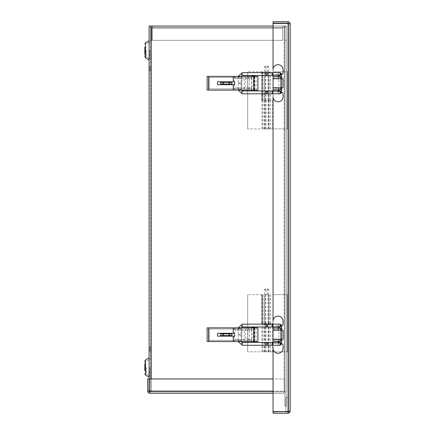 <?xml version="1.0" encoding="UTF-8"?>
<svg xmlns="http://www.w3.org/2000/svg" width="435" height="435" viewBox="0 0 435 435"><rect width="100%" height="100%" fill="white"/><g stroke="black" fill="none" stroke-linecap="round" stroke-linejoin="round"><path stroke-width="0.33" stroke-dasharray="2.17 1.63" d="M150.515 50.324L150.515 59.97L150.515 50.324M273.044 26.035L286.268 26.035L284.131 26.035L286.268 26.035L286.268 391.815L284.131 391.815L286.268 391.815L286.268 26.035L286.268 391.815L284.849 391.815L284.849 26.035L284.849 391.815L286.268 391.815L284.849 391.815L284.849 26.035L286.268 26.035L284.849 26.035L284.849 391.815L284.131 391.815L286.268 391.815L286.268 26.035L150.515 26.035L150.515 391.815L150.515 26.035L149.096 26.035L149.096 391.815L149.096 378.956L147.666 378.956L147.666 391.103C147.797 392.403 148.514 393.115 149.814 393.245L284.12 393.245L284.12 391.815A2.142 2.142 0 0 1 286.268 393.963A2.142 2.142 0 0 0 284.12 391.815L284.12 391.103L284.12 391.815L149.814 391.815L149.352 391.103L149.352 378.956L284.12 378.956L284.12 393.245L284.12 391.815L149.814 391.815L149.352 391.103L149.814 393.245L149.814 391.815L149.814 393.245M150.515 367.526L150.515 377.172L150.515 367.526M150.515 71.046L150.515 66.756L150.515 71.046L150.515 66.756L150.515 71.046L151.222 71.046L151.222 66.756L151.222 71.046L150.515 71.046L151.222 71.046L151.222 66.756L151.222 71.046L150.515 71.046M150.515 351.094L150.515 346.809L150.515 351.094L150.515 346.809L150.515 351.094L151.222 351.094L151.222 346.809L151.222 351.094L150.515 351.094L151.222 351.094L151.222 346.809L151.222 351.094L150.515 351.094M144.811 50.324L144.811 56.653L144.811 50.324M146.231 50.324L146.242 56.67L146.242 50.324M149.096 50.324L149.096 59.97L149.085 50.324M149.096 367.526L149.096 377.172L149.085 367.526M149.096 66.756L149.096 71.046L149.096 66.756L149.096 71.046L149.096 66.756L149.809 66.756L149.809 71.046L149.809 66.756L149.809 71.046L149.809 66.756L149.096 66.756M149.096 346.809L149.096 351.094L149.096 346.809L149.096 351.094L149.096 346.809L149.809 346.809L149.809 351.094L149.809 346.809L149.809 351.094L149.809 346.809L149.096 346.809M144.811 47.11L146.231 47.11L144.811 47.11L144.811 53.543L146.231 53.543L144.811 53.543M144.811 367.526L144.811 361.202L144.811 367.526M146.231 367.526L146.242 373.872L146.242 367.526M144.811 364.312L146.231 364.312L144.811 364.312L144.811 370.74L146.231 370.74L144.811 370.74M150.515 66.756L151.222 66.756L150.515 66.756M149.096 71.046L149.809 71.046L149.096 71.046M150.515 346.809L151.222 346.809L150.515 346.809M149.096 351.094L149.809 351.094L149.096 351.094M151.228 378.956L151.228 26.035L284.131 26.035L151.228 26.035L151.228 391.815L284.131 391.815L284.131 26.035L284.131 391.815L284.131 26.035L284.131 391.815L149.45 391.815M151.228 26.035L149.096 26.035L151.228 26.035L151.228 391.815L149.096 391.815M284.109 26.035A2.142 2.142 0 0 1 286.252 28.177A2.142 2.142 0 0 0 284.109 26.035L282.679 26.035L284.109 26.035M284.827 40.324L284.827 28.177A0.712 0.712 0 0 0 284.109 27.465A0.712 0.712 0 0 1 284.827 28.177L284.827 40.324L286.252 40.324L286.252 28.177L286.252 40.324L284.827 40.324M282.679 27.465L282.679 26.035L152.658 26.035L282.679 26.035L282.679 27.465L284.109 27.465L152.658 27.465L282.679 27.465L282.679 26.035L282.679 27.465M152.658 26.035L152.196 28.177L152.196 40.324L282.679 40.324L282.679 28.177L282.679 40.324L282.679 28.177L152.196 28.177L152.196 40.324L282.679 40.324L282.679 28.177L152.196 28.177L152.658 26.035C151.358 26.165 150.646 26.878 150.515 28.177C150.646 26.878 151.358 26.165 152.658 26.035L152.658 27.465L152.196 28.177L152.196 40.324L152.196 28.177L282.679 28.177L152.196 28.177L152.658 27.465L151.945 28.177L151.945 40.324L150.515 40.324L150.515 28.177L150.515 40.324L151.945 40.324L151.945 28.177L150.515 28.177L151.945 28.177L152.658 27.465L152.658 26.035M282.679 40.324L152.196 40.324L282.679 40.324M273.044 378.956L149.352 378.956L149.352 391.103L149.352 378.956L284.12 378.956L284.12 391.103L149.352 391.103M273.044 393.245L284.12 393.245A0.712 0.712 0 0 1 284.838 393.963L284.838 406.105L286.268 406.105L286.268 393.963L286.268 406.105L284.838 406.105L284.838 393.963A0.712 0.712 0 0 0 284.12 393.245L284.12 391.103L273.044 391.103M149.433 391.712L149.814 391.815L149.096 391.103L149.096 378.956M149.096 391.103L147.666 391.103M290.188 411.108L290.188 23.892L288.758 23.892L288.046 23.43L288.046 411.57L288.758 411.108L288.046 411.82L288.758 411.108L290.188 411.108L288.758 411.108L288.758 23.892L288.758 411.108L288.046 411.57L273.044 411.57L273.044 23.43L273.044 411.57L288.046 411.57L290.188 411.108C290.058 412.407 289.346 413.119 288.046 413.25L273.044 413.25L273.044 411.82L288.758 411.82L288.758 397.53L288.758 411.466M290.188 23.892L288.65 23.517L288.758 23.892L288.046 23.18L273.044 23.18L273.044 21.75L288.046 21.75C289.346 21.88 290.058 22.593 290.188 23.892L288.758 23.892L288.046 23.43L273.044 23.43L273.044 411.57L288.046 411.57L288.046 23.43L273.044 23.43L288.046 23.43L288.046 411.57M273.044 342.427L273.044 326.995M273.044 90.953L273.044 75.521M288.046 411.82L288.046 413.25M288.046 23.18L288.046 21.75M267.335 71.759L267.335 66.756L267.335 71.759L265.905 71.759L267.335 71.759M267.335 66.044L267.335 66.756L267.335 66.044L268.009 66.044L267.335 66.044M265.905 66.756L265.905 71.759L265.905 66.044L265.905 66.756L264.518 66.756L265.905 66.756M265.905 128.912L268.721 128.912L265.905 128.912M267.335 66.756L268.721 66.756L267.335 66.756M265.905 66.044L265.23 66.044L265.905 66.044M268.906 128.912L268.906 100.338L270.461 100.338L261.761 100.338L273.044 100.338L273.044 71.759L287.334 71.759L273.044 71.759L273.147 128.912L262.778 128.912L287.334 128.912L273.147 128.912M287.334 128.912L287.334 71.759L287.334 128.912M268.906 100.338L273.147 100.338M268.069 100.338L268.069 128.912M261.973 100.338L261.973 128.912L247.689 128.912L261.973 128.912L261.973 71.759L247.689 71.759L261.973 71.759M247.689 71.759L247.689 128.912L247.689 71.759M265.807 100.338L265.807 71.759M265.339 100.338L265.339 71.759M267.335 294.658L267.335 289.656L267.335 294.658L265.905 294.658L267.335 294.658M267.335 288.943L267.335 289.656L267.335 288.943L268.009 288.943L267.335 288.943M265.905 289.656L265.905 294.658L265.905 288.943L265.905 289.656L264.518 289.656L265.905 289.656M265.905 351.812L268.721 351.812L265.905 351.812M267.335 289.656L268.721 289.656L267.335 289.656M265.905 288.943L265.23 288.943L265.905 288.943M268.906 351.812L268.906 323.232L270.461 323.232L261.761 323.232L273.044 323.232L273.044 294.658L287.334 294.658L273.044 294.658L273.147 351.812L262.778 351.812L287.334 351.812L273.147 351.812M287.334 351.812L287.334 294.658L287.334 351.812M268.906 323.232L273.147 323.232M268.069 323.232L268.069 351.812M261.973 323.232L261.973 351.812L247.689 351.812L261.973 351.812L261.973 294.658L247.689 294.658L261.973 294.658M247.689 294.658L247.689 351.812L247.689 294.658M265.807 323.232L265.807 294.658M265.339 323.232L265.339 294.658M281.499 74.396A2.148 2.148 0 0 1 280.907 74.477A2.148 2.148 0 0 0 283.054 72.33L283.054 69.665A5.008 5.008 0 0 0 278.052 64.663A5.008 5.008 0 0 0 273.044 69.665L273.044 77.995L280.907 77.995L280.907 78.778L283.054 78.778L283.054 87.696L280.907 87.696L280.907 88.474L273.044 88.474L273.044 87.696L280.907 87.696L280.907 78.778L273.044 78.778L273.044 77.995L280.907 77.995L280.907 76.631L278.052 76.631L278.052 77.995L280.2 77.261L280.2 75.19L280.907 74.477A0.707 0.707 0 0 0 280.2 75.19L280.2 77.261M273.044 78.778L273.044 87.696M278.052 89.844L278.052 88.474L280.2 89.208L280.2 91.285A0.707 0.707 0 0 0 280.907 91.992A2.148 2.148 0 0 1 283.054 94.139L283.054 96.804A5.008 5.008 0 0 1 278.052 101.812A5.008 5.008 0 0 1 273.044 96.804L273.044 88.474L280.907 88.474L280.907 89.844L273.044 89.844M280.2 89.208L280.2 91.285L280.907 91.992L273.044 91.992L280.2 91.992L278.846 90.638M273.044 76.631L278.052 76.631M278.846 75.831L280.2 74.477L273.044 74.477L280.907 74.477M281.69 78.778L281.69 87.696L281.69 78.778M280.907 91.992A2.148 2.148 0 0 1 281.499 92.073M238.293 82.895L241.044 82.895L238.293 82.895M240.941 83.58L238.19 83.58L240.941 83.58M251.914 76.375L251.914 77.473L251.914 76.043L254.774 76.043L254.774 90.333L251.914 90.333L251.914 88.903L209.11 88.903L251.756 88.903L251.756 77.473L241.751 77.473L251.914 77.473L251.914 90.094M254.774 90.094L254.774 76.375M231.969 84.102L220.54 84.102L220.54 82.389L231.969 82.389M226.254 84.102L222.655 84.102L226.254 84.102M226.254 82.389L229.854 82.389L226.254 82.389M209.11 77.473L241.751 77.473L209.11 77.473L209.11 88.903L209.11 77.473M241.104 78.681L238.13 78.681L241.104 78.681L241.104 76.375L238.13 76.375L241.104 76.375M241.104 90.094L238.13 90.094L241.104 90.094L241.104 87.788L238.13 87.788L241.104 87.788M217.543 81.818L217.543 84.678L234.693 84.678L234.693 81.818L217.543 81.818M234.253 84.678L234.253 90.094L207.152 90.094M248.76 76.375L251.62 76.375L251.62 78.681L248.76 78.681L248.76 76.375L237.901 76.375L237.901 78.681L235.047 78.681L235.047 76.375L207.152 76.375M234.253 76.375L234.253 81.818M237.901 78.681L248.76 78.681M237.901 76.375L235.047 76.375L235.047 78.681L251.62 78.681L251.62 76.375L253.627 76.375L253.627 90.094L248.76 90.094L248.76 87.788L251.62 87.788L251.62 90.094L251.62 87.788L235.047 87.788L237.901 87.788L237.901 90.094L248.76 90.094M248.76 87.788L237.901 87.788M237.901 90.094L235.047 90.094L235.047 87.788L235.047 90.094L234.253 90.094M257.911 76.375L253.627 76.375M257.911 90.094L253.627 90.094M254.453 76.375L254.453 90.094M254.122 76.375L254.122 90.094M281.499 325.869A2.148 2.148 0 0 1 280.907 325.956A2.148 2.148 0 0 0 283.054 323.803L283.054 321.144A5.008 5.008 0 0 0 278.052 316.136A5.008 5.008 0 0 0 273.044 321.144L273.044 329.469L280.907 329.469L280.907 330.252L283.054 330.252L283.054 339.169L280.907 339.169L280.907 339.947L273.044 339.947L273.044 339.169L280.907 339.169L280.907 330.252L273.044 330.252L273.044 329.469L280.907 329.469L280.907 328.104L278.052 328.104L278.052 329.469L280.2 328.735L280.2 326.663L280.907 325.956A0.707 0.707 0 0 0 280.2 326.663L280.2 328.735M273.044 330.252L273.044 339.169M278.052 341.317L278.052 339.947L280.2 340.681L280.2 342.758A0.707 0.707 0 0 0 280.907 343.465A2.148 2.148 0 0 1 283.054 345.613L283.054 348.277A5.008 5.008 0 0 1 278.052 353.285A5.008 5.008 0 0 1 273.044 348.277L273.044 339.947L280.907 339.947L280.907 341.317L273.044 341.317M280.2 340.681L280.2 342.758L280.907 343.465L273.044 343.465L280.2 343.465L278.846 342.111M273.044 328.104L278.052 328.104M278.846 327.31L280.2 325.956L273.044 325.956L280.907 325.956M281.69 330.252L281.69 339.169L281.69 330.252M280.907 343.465A2.148 2.148 0 0 1 281.499 343.547M238.293 334.368L241.044 334.368L238.293 334.368M240.941 335.053L238.19 335.053L240.941 335.053M251.914 327.854L251.914 328.947L251.914 327.522L254.774 327.522L254.774 341.807L251.914 341.807L251.914 340.382L209.11 340.382L251.756 340.382L251.756 328.947L241.751 328.947L251.914 328.947L251.914 341.567M254.774 341.567L254.774 327.854M231.969 335.581L220.54 335.581L220.54 333.862L231.969 333.862M226.254 335.581L222.655 335.581L226.254 335.581M226.254 333.862L229.854 333.862L226.254 333.862M209.11 328.947L241.751 328.947L209.11 328.947L209.11 340.382L209.11 328.947M241.104 330.154L238.13 330.154L241.104 330.154L241.104 327.854L238.13 327.854L241.104 327.854M241.104 341.567L238.13 341.567L241.104 341.567L241.104 339.262L238.13 339.262L241.104 339.262M217.543 333.292L217.543 336.152L234.693 336.152L234.693 333.292L217.543 333.292M234.253 336.152L234.253 341.567L207.152 341.567M248.76 327.854L251.62 327.854L251.62 330.154L248.76 330.154L248.76 327.854L237.901 327.854L237.901 330.154L235.047 330.154L235.047 327.854L207.152 327.854M234.253 327.854L234.253 333.292M237.901 330.154L248.76 330.154M237.901 327.854L235.047 327.854L235.047 330.154L251.62 330.154L251.62 327.854L253.627 327.854L253.627 341.567L248.76 341.567L248.76 339.262L251.62 339.262L251.62 341.567L251.62 339.262L235.047 339.262L237.901 339.262L237.901 341.567L248.76 341.567M248.76 339.262L237.901 339.262M237.901 341.567L235.047 341.567L235.047 339.262L235.047 341.567L234.253 341.567M257.911 327.854L253.627 327.854M257.911 341.567L253.627 341.567M254.453 327.854L254.453 341.567M254.122 327.854L254.122 341.567M285.904 411.57L285.904 397.53L288.758 397.53L285.904 397.53L285.904 411.82M149.792 50.324L149.792 58.725L149.792 50.324M145.529 50.324L145.529 57.898L145.529 50.324M149.085 40.7L149.096 59.97L145.529 57.898L145.529 42.755L149.096 40.683M149.792 367.526L149.792 375.927L149.792 367.526M145.529 359.957L145.529 375.101L145.529 359.957L145.529 375.101L149.096 377.172L149.096 357.885L145.529 359.957M272.946 100.338L272.946 128.912M265.948 100.338L265.948 128.912M265.546 100.338L265.546 128.912M272.642 100.338L272.642 128.912M273.044 100.338L273.044 128.912M261.761 100.338L261.761 71.759M262.153 100.338L262.153 71.759M267.998 100.338L267.998 71.759M268.786 100.338L268.786 71.759M262.778 128.912L262.762 71.759M272.946 323.232L272.946 351.812M265.948 323.232L265.948 351.812M265.546 323.232L265.546 351.812M272.642 323.232L272.642 351.812M273.044 323.232L273.044 351.812M261.761 323.232L261.761 294.658M262.153 323.232L262.153 294.658M267.998 323.232L267.998 294.658M268.786 323.232L268.786 294.658M262.778 351.812L262.762 294.658M280.2 75.19L280.2 74.477M280.2 91.992L280.2 91.285M280.2 88.474L280.2 89.844M280.2 76.631L280.2 77.995M242.268 75.521A1.43 0.533 90 0 0 242.801 74.091A1.43 0.533 90 0 0 242.268 72.661M240.153 76.946L238.19 76.946L240.153 76.946M266.307 75.521A1.43 0.533 90 0 0 266.84 74.091A1.43 0.533 90 0 0 266.307 72.661M266.307 90.953A1.43 0.533 -90 0 1 266.84 92.378A1.43 0.533 -90 0 1 266.307 93.808M242.268 90.953A1.43 0.533 -90 0 1 242.801 92.378A1.43 0.533 -90 0 1 242.268 93.808M240.941 89.523L238.19 89.523L240.941 89.523M267.259 90.953A1.43 0.299 -90 0 1 267.558 92.378A1.43 0.299 -90 0 1 267.259 93.808M272.359 90.953A1.43 0.299 -90 0 1 272.658 92.378A1.43 0.299 -90 0 1 272.359 93.808M279.139 90.953A1.43 1.397 -90 0 0 277.742 92.378A1.43 1.397 -90 0 0 279.139 93.808M278.808 90.953L278.677 91.529L279.732 90.953A1.43 1.397 -90 0 0 278.335 92.378A1.43 1.397 -90 0 0 279.732 93.808M280.907 89.523L281.755 89.523M280.907 76.946L281.755 76.946M278.808 75.521L278.677 74.94L279.732 75.521A1.43 1.397 90 0 1 278.335 74.091A1.43 1.397 90 0 1 279.732 72.661M279.139 75.521A1.43 1.397 90 0 1 277.742 74.091A1.43 1.397 90 0 1 279.139 72.661M272.359 75.521A1.43 0.299 90 0 0 272.658 74.091A1.43 0.299 90 0 0 272.359 72.661M267.259 75.521A1.43 0.299 90 0 0 267.558 74.091A1.43 0.299 90 0 0 267.259 72.661M247.798 77.473L247.798 88.903M245.71 77.473L245.71 88.903M241.751 88.903L241.751 77.473L241.751 88.903M249.282 88.903L249.282 77.473M244.225 88.903L244.225 77.473M280.2 326.663L280.2 325.956M280.2 343.465L280.2 342.758M280.2 339.947L280.2 341.317M280.2 328.104L280.2 329.469M242.268 326.995A1.43 0.533 90 0 0 242.801 325.565A1.43 0.533 90 0 0 242.268 324.135M240.153 328.425L238.19 328.425L240.153 328.425M266.307 326.995A1.43 0.533 90 0 0 266.84 325.565A1.43 0.533 90 0 0 266.307 324.135M266.307 342.427A1.43 0.533 -90 0 1 266.84 343.857A1.43 0.533 -90 0 1 266.307 345.281M242.268 342.427A1.43 0.533 -90 0 1 242.801 343.857A1.43 0.533 -90 0 1 242.268 345.281M240.941 340.996L238.19 340.996L240.941 340.996M267.259 342.427A1.43 0.299 -90 0 1 267.558 343.857A1.43 0.299 -90 0 1 267.259 345.281M272.359 342.427A1.43 0.299 -90 0 1 272.658 343.857A1.43 0.299 -90 0 1 272.359 345.281M279.139 342.427A1.43 1.397 -90 0 0 277.742 343.857A1.43 1.397 -90 0 0 279.139 345.281M278.808 342.427L278.677 343.003L279.732 342.427A1.43 1.397 -90 0 0 278.335 343.857A1.43 1.397 -90 0 0 279.732 345.281M280.907 340.996L281.755 340.996M280.907 328.425L281.755 328.425M278.808 326.995L278.677 326.413L279.732 326.995A1.43 1.397 90 0 1 278.335 325.565A1.43 1.397 90 0 1 279.732 324.135M279.139 326.995A1.43 1.397 90 0 1 277.742 325.565A1.43 1.397 90 0 1 279.139 324.135M272.359 326.995A1.43 0.299 90 0 0 272.658 325.565A1.43 0.299 90 0 0 272.359 324.135M267.259 326.995A1.43 0.299 90 0 0 267.558 325.565A1.43 0.299 90 0 0 267.259 324.135M247.798 328.947L247.798 340.382M245.71 328.947L245.71 340.382M241.751 340.382L241.751 328.947L241.751 340.382M249.282 340.382L249.282 328.947M244.225 340.382L244.225 328.947M149.792 58.725L150.515 59.97L149.792 58.725L146.231 56.653L149.792 58.725M149.792 41.929L150.515 40.683L149.792 41.929L146.231 44L149.792 41.929M149.792 375.927L150.515 377.172L149.792 375.927L146.231 373.85L149.792 375.927M149.792 359.131L150.515 357.885L149.792 359.131L146.231 361.202L149.792 359.131M268.721 128.912L268.721 66.756L268.009 66.044M264.518 128.912L264.518 66.756L265.23 66.044M264.208 100.338L264.208 128.912M269.031 100.338L269.031 128.912M270.461 100.338L270.461 128.912M269.118 100.338L269.118 71.759M264.121 100.338L264.121 71.759M270.548 100.338L270.548 71.759M262.691 100.338L262.691 71.759M268.721 351.812L268.721 289.656L268.009 288.943M264.518 351.812L264.518 289.656L265.23 288.943M264.208 323.232L264.208 351.812M269.031 323.232L269.031 351.812M270.461 323.232L270.461 351.812M269.118 323.232L269.118 294.658M264.121 323.232L264.121 294.658M270.548 323.232L270.548 294.658M262.691 323.232L262.691 294.658M241.148 76.375L241.044 82.895M238.222 76.375L238.19 82.895M238.19 83.58L238.222 90.094M241.044 83.58L241.148 90.094M278.895 89.844L278.895 76.631M281.755 87.696L281.755 78.778M222.655 82.389L222.655 84.102M229.854 82.389L229.854 84.102M238.13 76.375L238.13 78.681M238.13 87.788L238.13 90.094M256.199 76.375L256.199 90.094M241.148 327.854L241.044 334.368M238.222 327.854L238.19 334.368M238.19 335.053L238.222 341.567M241.044 335.053L241.148 341.567M278.895 341.317L278.895 328.104M281.755 339.169L281.755 330.252M222.655 333.862L222.655 335.581M229.854 333.862L229.854 335.581M238.13 327.854L238.13 330.154M238.13 339.262L238.13 341.567M256.199 327.854L256.199 341.567"/><path stroke-width="0.65" d="M149.814 391.815L149.096 391.103L149.096 26.035L273.044 26.035M144.811 53.543L144.811 47.11M144.811 370.74L144.811 364.312M149.45 391.815L149.096 391.815M273.044 393.245L149.814 393.245L149.352 391.103L149.352 378.956L273.044 378.956M149.096 378.956L147.666 378.956L147.666 391.103C147.797 392.403 148.514 393.115 149.814 393.245M149.096 391.103L147.666 391.103M281.499 74.396A2.148 2.148 0 0 0 283.054 72.33L283.054 69.665A5.008 5.008 0 0 0 278.052 64.663A5.008 5.008 0 0 0 273.044 69.665L273.044 23.43L288.046 23.43L290.188 23.892L290.188 411.108L288.046 411.57L273.044 411.57L273.044 348.277A5.008 5.008 0 0 0 278.052 353.285A5.008 5.008 0 0 0 283.054 348.277L283.054 345.613A2.148 2.148 0 0 0 281.499 343.547M281.499 325.869A2.148 2.148 0 0 0 283.054 323.803L283.054 321.144A5.008 5.008 0 0 0 278.052 316.136A5.008 5.008 0 0 0 273.044 321.144L273.044 96.804A5.008 5.008 0 0 0 278.052 101.812A5.008 5.008 0 0 0 283.054 96.804L283.054 94.139A2.148 2.148 0 0 0 281.499 92.073M285.904 411.57L273.044 411.82L273.044 413.25L288.046 413.25C289.346 413.119 290.058 412.407 290.188 411.108M288.046 411.82L288.046 413.25M288.65 23.517L288.046 23.43L288.046 411.57M290.188 23.892C290.058 22.593 289.346 21.88 288.046 21.75L273.044 21.75L273.044 23.18L288.046 23.18L288.046 21.75M288.758 23.892L288.046 23.18M280.907 78.778L280.907 76.631L273.044 76.631L273.044 78.778L280.907 78.778L280.907 87.696L283.054 87.696L283.054 78.778L280.907 78.778M273.044 87.696L273.044 89.844L280.907 89.844L280.907 87.696L273.044 87.696L273.044 78.778M273.044 75.521L273.044 76.631M273.044 89.844L273.044 90.953M278.846 90.638L278.052 89.844M278.052 76.631L278.846 75.831M281.755 78.778L281.755 76.946C281.347 73.096 281.804 73.722 279.732 72.661L267.259 72.661A1.43 0.299 90 0 0 266.959 74.091A1.43 0.299 90 0 0 267.259 75.521L242.268 75.521L241.148 76.375M238.222 90.094L242.268 93.808A1.43 0.533 -90 0 1 241.729 92.378A1.43 0.533 -90 0 1 242.268 90.953L279.732 90.953A1.43 1.397 -90 0 1 281.13 92.378A1.43 1.397 -90 0 1 279.732 93.808C281.798 92.758 281.347 93.373 281.755 89.523L280.907 89.523M251.914 90.094L254.774 90.094M254.774 76.375L254.774 76.043L251.914 76.043L251.914 76.375M223.394 82.389L220.54 82.389L220.54 84.102L223.394 84.102L223.394 82.389L229.114 82.389L229.114 84.102L223.394 84.102M229.114 84.102L231.969 84.102L231.969 82.389L229.114 82.389M231.969 82.389L231.969 84.102M217.543 84.678L217.543 81.818L234.693 81.818L234.693 84.678L217.543 84.678M233.263 84.678L233.263 90.094L257.911 90.094L257.911 76.375L253.627 76.375L253.627 90.094M208.653 90.094L207.152 90.094L207.152 76.375L208.653 76.375L208.653 90.094L233.263 90.094M208.653 76.375L233.263 76.375L233.263 81.818M233.263 76.375L253.627 76.375M280.907 330.252L280.907 328.104L273.044 328.104L273.044 330.252L280.907 330.252L280.907 339.169L283.054 339.169L283.054 330.252L280.907 330.252M273.044 339.169L273.044 341.317L280.907 341.317L280.907 339.169L273.044 339.169L273.044 330.252M273.044 326.995L273.044 328.104M273.044 341.317L273.044 342.427M278.846 342.111L278.052 341.317M278.052 328.104L278.846 327.31M281.755 330.252L281.755 328.425C281.347 324.57 281.804 325.201 279.732 324.135L267.259 324.135A1.43 0.299 90 0 0 266.959 325.565A1.43 0.299 90 0 0 267.259 326.995L242.268 326.995L241.148 327.854M238.222 341.567L242.268 345.281A1.43 0.533 -90 0 1 241.729 343.857A1.43 0.533 -90 0 1 242.268 342.427L279.732 342.427A1.43 1.397 -90 0 1 281.13 343.857A1.43 1.397 -90 0 1 279.732 345.281C281.798 344.232 281.347 344.846 281.755 340.996L280.907 340.996M251.914 341.567L254.774 341.567M254.774 327.854L254.774 327.522L251.914 327.522L251.914 327.854M223.394 333.862L220.54 333.862L220.54 335.581L223.394 335.581L223.394 333.862L229.114 333.862L229.114 335.581L223.394 335.581M229.114 335.581L231.969 335.581L231.969 333.862L229.114 333.862M231.969 333.862L231.969 335.581M217.543 336.152L217.543 333.292L234.693 333.292L234.693 336.152L217.543 336.152M233.263 336.152L233.263 341.567L257.911 341.567L257.911 327.854L253.627 327.854L253.627 341.567M208.653 341.567L207.152 341.567L207.152 327.854L208.653 327.854L208.653 341.567L233.263 341.567M208.653 327.854L233.263 327.854L233.263 333.292M233.263 327.854L253.627 327.854M285.904 411.82L288.758 411.82L288.758 411.466M149.085 40.7L145.529 42.755L144.811 44L145.529 42.755L145.529 57.898L149.085 59.954L149.096 40.683M149.085 367.526L149.096 357.885L145.529 359.957L144.811 361.202L145.529 359.957L145.529 375.101L149.085 377.15L149.085 367.526M151.228 26.035L151.228 378.956M149.352 391.103L273.044 391.103M267.259 72.661L242.268 72.661A1.43 0.533 90 0 0 241.729 74.091A1.43 0.533 90 0 0 242.268 75.521M266.307 72.661A1.43 0.533 90 0 0 265.769 74.091A1.43 0.533 90 0 0 266.307 75.521M242.268 93.808L266.307 93.808A1.43 0.533 -90 0 1 265.769 92.378A1.43 0.533 -90 0 1 266.307 90.953M266.307 93.808L267.259 93.808A1.43 0.299 -90 0 1 266.959 92.378A1.43 0.299 -90 0 1 267.259 90.953M267.259 93.808L272.359 93.808A1.43 0.299 -90 0 1 272.065 92.378A1.43 0.299 -90 0 1 272.359 90.953M272.359 93.808L279.139 93.808A1.43 1.397 -90 0 0 280.537 92.378A1.43 1.397 -90 0 0 279.139 90.953M281.755 76.946L280.907 76.946M279.732 72.661A1.43 1.397 90 0 1 281.13 74.091A1.43 1.397 90 0 1 279.732 75.521L267.259 75.521M279.139 72.661A1.43 1.397 90 0 1 280.537 74.091A1.43 1.397 90 0 1 279.139 75.521M272.359 72.661A1.43 0.299 90 0 0 272.065 74.091A1.43 0.299 90 0 0 272.359 75.521M267.259 324.135L242.268 324.135A1.43 0.533 90 0 0 241.729 325.565A1.43 0.533 90 0 0 242.268 326.995M266.307 324.135A1.43 0.533 90 0 0 265.769 325.565A1.43 0.533 90 0 0 266.307 326.995M242.268 345.281L266.307 345.281A1.43 0.533 -90 0 1 265.769 343.857A1.43 0.533 -90 0 1 266.307 342.427M266.307 345.281L267.259 345.281A1.43 0.299 -90 0 1 266.959 343.857A1.43 0.299 -90 0 1 267.259 342.427M267.259 345.281L272.359 345.281A1.43 0.299 -90 0 1 272.065 343.857A1.43 0.299 -90 0 1 272.359 342.427M272.359 345.281L279.139 345.281A1.43 1.397 -90 0 0 280.537 343.857A1.43 1.397 -90 0 0 279.139 342.427M281.755 328.425L280.907 328.425M279.732 324.135A1.43 1.397 90 0 1 281.13 325.565A1.43 1.397 90 0 1 279.732 326.995L267.259 326.995M279.139 324.135A1.43 1.397 90 0 1 280.537 325.565A1.43 1.397 90 0 1 279.139 326.995M272.359 324.135A1.43 0.299 90 0 0 272.065 325.565A1.43 0.299 90 0 0 272.359 326.995M145.529 57.898L144.811 56.653L145.529 57.898M145.529 375.101L144.811 373.85L145.529 375.101M242.268 72.661L238.222 76.375M241.148 90.094L242.268 90.953M278.808 90.953L278.895 89.844M278.895 76.631L278.808 75.521M279.139 93.808L279.732 93.808M281.755 89.523L281.755 87.696M242.268 324.135L238.222 327.854M241.148 341.567L242.268 342.427M278.808 342.427L278.895 341.317M278.895 328.104L278.808 326.995M279.139 345.281L279.732 345.281M281.755 340.996L281.755 339.169"/></g></svg>
